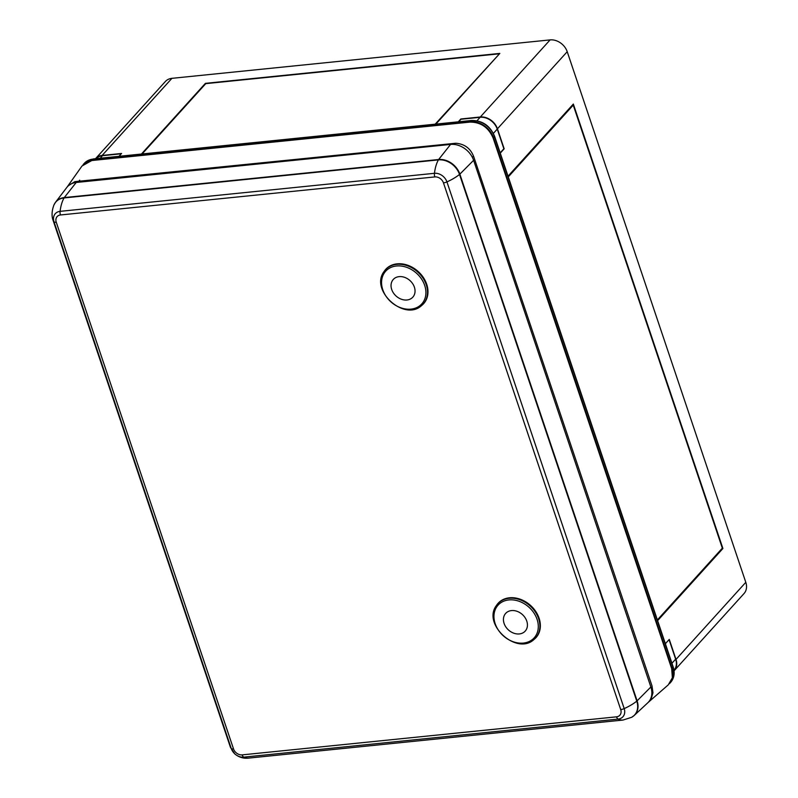 <?xml version="1.0" encoding="UTF-8"?>
<svg xmlns="http://www.w3.org/2000/svg" width="798" height="798" viewBox="0 0 798 798"><rect width="100%" height="100%" fill="white"/><g stroke="black" fill="none" stroke-linecap="round" stroke-linejoin="round"><path stroke-width="1.2" d="M508.107 176.398L573.243 105.117L508.276 176.897M657.442 620.146L722.16 548.366M572.994 105.146L572.814 104.618M508.037 176.188L573.333 104.049L722.908 548.505L722.23 548.575M722.908 548.505L657.612 620.645M657.372 619.936L722.34 548.156L573.243 105.117M141.426 154.034L205.405 83.351L499.837 53.416L435.858 124.099M435.169 124.179L498.989 54.354M498.82 53.855L205.764 83.64L142.114 153.964M205.405 83.351L205.575 83.85M669.462 683.657A19.98 15.741 -137.8 0 0 669.642 683.457A19.98 15.741 -137.8 0 0 672.026 668.305L673.013 667.218A1.596 0.569 -18.6 0 0 673.153 666.849L494.58 136.219C490.032 125.685 482.381 120.438 471.608 120.468A1.596 0.798 84.2 0 0 471.299 120.648L470.311 121.735L92.129 160.179A19.98 15.741 42.2 0 0 83.271 164.458A19.98 15.741 42.2 0 0 83.092 164.667M672.026 668.305L493.453 137.675A19.98 15.741 -137.8 0 0 470.311 121.735M745.801 582.321L676.006 659.427A14.783 11.651 42.2 0 1 674.25 670.639L744.035 593.542A14.783 11.651 -137.8 0 0 745.801 582.321L567.218 51.7A14.783 11.651 -137.8 0 0 550.101 39.9L171.919 78.334A14.783 11.651 -137.8 0 0 165.366 81.506L95.58 158.612A14.783 11.651 -137.8 0 0 95.491 158.702M171.919 78.334L102.134 155.44A14.783 11.651 -137.8 0 0 95.58 158.612M119.012 156.308L121.585 153.465L102.134 155.44M550.101 39.9L480.306 116.997L460.845 118.982L458.271 121.825M480.306 116.997A14.783 11.651 42.2 0 1 497.433 128.797L504.166 148.817L500.276 153.126M676.006 659.427L669.273 639.407L665.372 643.707M79.71 180.188A12.06 9.506 -137.8 0 0 78.663 181.585M648.195 702.41L668.285 684.844L672.375 677.741L671.697 668.674L493.124 138.044C488.486 127.401 480.775 122.094 469.982 122.104L91.8 160.538L82.004 165.994L67.81 186.064L74.793 181.665L74.483 182.752M67.281 186.872L67.81 186.064M648.594 702.07L651.178 698.918L652.973 692.804L652.006 685.901L473.723 156.657C470.501 148.348 464.496 143.879 455.688 143.261L74.793 181.665M473.723 156.657L472.087 156.817M455.698 143.261L74.892 181.964M633.023 716.414A18.314 14.434 -137.8 0 0 634.25 715.417L647.757 702.829A19.89 15.671 -137.8 0 0 650.869 686.998L473.613 160.298A19.89 15.671 -137.8 0 0 450.571 144.428L76.219 182.473A19.89 15.671 -137.8 0 0 66.723 187.55L55.541 202.243A18.314 14.434 -137.8 0 0 54.673 203.56M384.187 271.35A25.566 20.149 42.2 0 1 384.347 271.111A25.566 20.149 42.2 0 1 397.075 263.849A25.566 20.149 42.2 0 1 424.097 278.662A25.566 20.149 42.2 0 1 422.022 305.215A25.566 20.149 42.2 0 1 421.793 305.395M496.565 605.293A25.566 20.149 42.2 0 1 496.725 605.054A25.566 20.149 42.2 0 1 509.463 597.792A25.566 20.149 42.2 0 1 536.475 612.605A25.566 20.149 42.2 0 1 534.401 639.158A25.566 20.149 42.2 0 1 534.181 639.338M500.176 152.857L503.877 148.777L497.254 129.106A14.783 11.651 -137.8 0 0 480.127 117.306L461.015 119.251L458.72 121.775M121.296 153.785L102.493 155.69A14.783 11.651 -137.8 0 0 96.159 158.632M673.981 670.28A14.783 11.651 -137.8 0 0 675.647 659.168L669.063 639.627M669.642 683.457L670.639 682.37A19.98 15.741 -137.8 0 0 673.013 667.218L494.441 136.588A19.98 15.741 -137.8 0 0 471.299 120.648L93.117 159.081L92.129 160.179M93.775 159.011A1.596 0.798 84.2 0 0 93.436 158.912L84.269 163.361A19.98 15.741 42.2 0 1 93.117 159.081A1.596 0.798 84.2 0 1 93.436 158.912L471.608 120.468M493.453 137.675L494.441 136.588A1.596 0.569 -18.6 0 0 494.58 136.219M567.218 51.7L497.433 128.797M623.029 720.045L248.667 758.1A31.96 16.04 -95.8 0 1 243.769 757.142A4.449 2.234 -95.8 0 1 242.163 754.878L616.525 716.833A4.449 2.234 84.2 0 0 618.131 719.088A31.96 16.04 84.2 0 0 623.029 720.045L631.657 717.302L634.25 715.417A18.314 14.434 -137.8 0 0 637.113 700.834L650.869 686.998M56.269 222.233A7.461 5.875 -137.8 0 1 60.468 214.971A4.449 2.234 -95.8 0 1 60.089 211.35A10.783 8.499 -137.8 0 0 54.025 221.844L231.28 748.544A4.449 1.586 -18.6 0 0 233.525 748.933L56.269 222.233A4.449 1.586 161.4 0 1 54.025 221.844A31.96 11.401 161.4 0 1 53.057 220.248L230.313 746.948A31.96 11.401 -18.6 0 0 231.28 748.544A10.783 8.499 42.2 0 0 243.769 757.142L618.131 719.088A10.783 8.499 -137.8 0 0 624.196 708.604A31.96 11.401 -18.6 0 0 636.774 701.143A4.449 1.586 -18.6 0 0 637.113 700.834L459.857 174.134A18.314 14.434 -137.8 0 0 438.641 159.52L450.571 144.428M473.613 160.298L459.857 174.134A4.449 1.586 -18.6 0 1 459.518 174.443L636.774 701.143A18.234 14.364 -137.8 0 1 631.657 717.302M616.525 716.833A7.461 5.875 -137.8 0 0 620.714 709.572L443.469 182.872A4.449 1.586 -18.6 0 0 446.94 181.904A31.96 11.401 -18.6 0 0 459.518 174.443A18.234 14.364 -137.8 0 0 438.391 159.889A4.449 2.234 -95.8 0 1 438.641 159.52L64.279 197.575A18.314 14.434 -137.8 0 0 55.541 202.243L53.925 205.016C50.633 213.774 52.658 219.3 53.057 220.248M443.469 182.872A7.461 5.875 -137.8 0 0 434.82 176.927A4.449 2.234 -95.8 0 1 434.451 173.306A10.783 8.499 -137.8 0 1 446.94 181.904L624.196 708.604A4.449 1.586 -18.6 0 1 620.714 709.572M76.219 182.473L64.279 197.575A4.449 2.234 -95.8 0 0 64.04 197.944L438.391 159.889A31.96 16.04 -95.8 0 0 434.451 173.306L60.089 211.35A31.96 16.04 -95.8 0 1 64.04 197.944A18.234 14.364 -137.8 0 0 53.925 205.016M60.468 214.971L434.82 176.927M242.163 754.878A7.461 5.875 42.2 0 1 233.525 748.933M421.573 305.584C404.377 321.734 369.664 290.312 384.018 271.589A25.486 20.08 42.2 0 1 396.716 264.347A25.486 20.08 42.2 0 1 423.638 279.12A25.486 20.08 42.2 0 1 421.573 305.584L422.022 305.215M396.476 265.983A24.359 19.202 42.2 0 1 425.514 296.497A24.359 19.202 42.2 0 1 389.205 300.188A24.359 19.202 42.2 0 1 396.476 265.983M399.12 276.637A13.187 10.394 42.2 0 1 414.83 293.155A13.187 10.394 42.2 0 1 395.18 295.15A13.187 10.394 42.2 0 1 399.12 276.637M533.962 639.527C516.755 655.677 482.042 624.245 496.406 605.532A25.486 20.08 42.2 0 1 509.094 598.291A25.486 20.08 42.2 0 1 536.027 613.054A25.486 20.08 42.2 0 1 533.962 639.527L534.401 639.158M508.855 599.926A24.359 19.202 42.2 0 1 537.902 630.44A24.359 19.202 42.2 0 1 501.593 634.131A24.359 19.202 42.2 0 1 508.855 599.926M511.498 610.58A13.187 10.394 42.2 0 1 527.219 627.098A13.187 10.394 42.2 0 1 507.568 629.093A13.187 10.394 42.2 0 1 511.498 610.58M477.014 120.747L480.127 117.306M493.393 133.376L497.254 129.106M100.209 158.223L102.493 155.69M671.946 663.258L675.647 659.168M670.639 682.37C674.23 678.091 675.068 672.914 673.153 666.849M84.269 163.361L83.271 164.458M248.667 758.1C243.56 758.708 238.931 757.312 234.792 753.92L230.313 746.948"/></g></svg>
